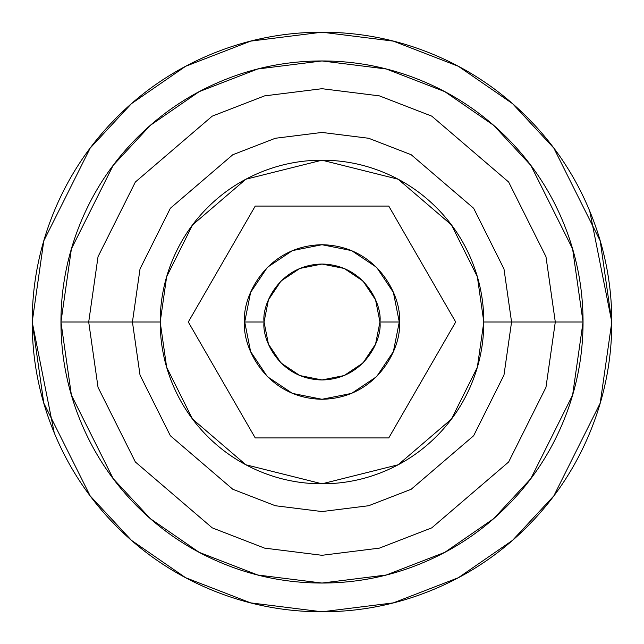 <?xml version="1.0" encoding="UTF-8"?>
<svg xmlns="http://www.w3.org/2000/svg" width="644" height="644" viewBox="0 0 644 644"><rect width="100%" height="100%" fill="white"/><g stroke="black" fill="none" stroke-linecap="round" stroke-linejoin="round"><path stroke-width="0.97" d="M388.767 206.08L455.694 322L388.767 437.92L255.233 437.92L188.306 322L255.233 206.08L388.767 206.08L455.694 322L388.767 437.92L255.233 437.92L188.306 322L255.233 206.08L388.767 206.08M264.04 322C261.714 305.047 279.102 264.829 322 264.04C364.898 264.829 382.286 305.047 379.96 322L399.28 322C402.387 299.396 379.203 245.775 322 244.72C264.797 245.775 241.613 299.396 244.72 322L264.04 322L268.451 299.822L281.017 281.017L299.822 268.451L322 264.04L344.178 268.451L362.983 281.017L375.549 299.822L379.96 322L375.549 344.178L362.983 362.983L344.178 375.549L322 379.96L299.822 375.549L281.017 362.983L268.451 344.178L264.04 322L244.72 322C241.613 299.396 264.797 245.775 322 244.72C379.203 245.775 402.387 299.396 399.28 322C402.387 344.604 379.203 398.225 322 399.28C264.797 398.225 241.613 344.604 244.72 322C241.613 344.604 264.797 398.225 322 399.28C379.203 398.225 402.387 344.604 399.28 322L379.96 322C382.286 338.953 364.898 379.171 322 379.96C279.102 379.171 261.714 338.953 264.04 322M376.643 267.357L393.395 292.424L376.643 267.357L351.576 250.605L322 244.72L292.424 250.605L267.357 267.357L250.605 292.424L244.72 322L250.605 351.576L267.357 376.643L292.424 393.395L322 399.28L351.576 393.395L376.643 376.643L393.395 351.576L399.28 322L393.395 292.424M322 32.2C283.569 32.2 246.604 39.55 211.095 54.257C175.595 68.964 144.256 89.91 117.079 117.079C89.91 144.256 68.964 175.595 54.257 211.095C39.55 246.604 32.2 283.569 32.2 322L43.792 240.856L90.16 148.12L131.448 103.66L185.625 66.292L250.661 41.119L322 32.2L393.339 41.119L458.375 66.292L512.552 103.66L553.84 148.12L600.208 240.856L611.8 322L589.743 211.095C575.036 175.595 554.09 144.256 526.921 117.079C499.744 89.91 468.405 68.964 432.905 54.257C397.396 39.55 360.431 32.2 322 32.2L250.661 41.119L185.625 66.292L131.448 103.66L90.16 148.12L43.792 240.856L32.2 322C32.2 360.431 39.55 397.396 54.257 432.905C68.964 468.405 89.91 499.744 117.079 526.921C144.256 554.09 175.595 575.036 211.095 589.743C246.604 604.45 283.569 611.8 322 611.8C360.431 611.8 397.396 604.45 432.905 589.743C468.405 575.036 499.744 554.09 526.921 526.921C554.09 499.744 575.036 468.405 589.743 432.905C604.45 397.396 611.8 360.431 611.8 322C611.8 283.569 604.45 246.604 589.743 211.095M60.955 322L88.703 322L98.033 387.326L135.361 461.981L212.214 527.847L264.571 548.116L322 555.297L379.429 548.116L431.786 527.847L508.639 461.981L545.967 387.326L555.297 322L583.045 322L572.605 395.094L530.833 478.629L493.642 518.678L444.843 552.335L386.255 575.011L322 583.045L257.745 575.011L199.157 552.335L150.358 518.678L113.167 478.629L71.395 395.094L60.955 322L71.395 248.906L113.167 165.371L150.358 125.322L199.157 91.665L257.745 68.989L322 60.955L386.255 68.989L444.843 91.665L493.642 125.322L530.833 165.371L572.605 248.906L583.045 322L555.297 322L545.967 256.674L508.639 182.019L431.786 116.153L379.429 95.884L322 88.703L264.571 95.884L212.214 116.153L135.361 182.019L98.033 256.674L88.703 322L132.439 322L140.022 268.926L170.354 208.262L232.798 154.737L275.342 138.267L322 132.439L368.658 138.267L411.202 154.737L473.646 208.262L503.978 268.926L511.561 322L555.297 322L511.561 322L503.978 268.926L473.646 208.262L411.202 154.737L368.658 138.267L322 132.439L275.342 138.267L232.798 154.737L170.354 208.262L140.022 268.926L132.439 322L160.187 322L166.659 276.695L192.548 224.909L245.855 179.225L322 160.187L398.145 179.225L451.452 224.909L477.341 276.695L483.813 322L511.561 322L483.813 322L477.341 367.305L451.452 419.091L398.145 464.775L322 483.813L245.855 464.775L192.548 419.091L166.659 367.305L160.187 322L132.439 322L140.022 375.074L170.354 435.738L232.798 489.263L275.342 505.733L322 511.561L368.658 505.733L411.202 489.263L473.646 435.738L503.978 375.074L511.561 322L503.978 375.074L473.646 435.738L411.202 489.263L368.658 505.733L322 511.561L275.342 505.733L232.798 489.263L170.354 435.738L140.022 375.074L132.439 322L88.703 322L98.033 387.326L135.361 461.981L212.214 527.847L264.571 548.116L322 555.297L379.429 548.116L431.786 527.847L508.639 461.981L545.967 387.326L555.297 322L545.967 256.674L508.639 182.019L431.786 116.153L379.429 95.884L322 88.703L264.571 95.884L212.214 116.153L135.361 182.019L98.033 256.674L88.703 322L60.955 322C60.955 287.385 67.58 254.082 80.83 222.1C94.072 190.125 112.933 161.894 137.413 137.413C161.894 112.933 190.125 94.072 222.1 80.83C254.082 67.58 287.385 60.955 322 60.955C356.615 60.955 389.918 67.58 421.901 80.83C453.875 94.072 482.106 112.933 506.587 137.413C531.067 161.894 549.928 190.125 563.17 222.1C576.42 254.082 583.045 287.385 583.045 322C583.045 356.615 576.42 389.918 563.17 421.901C549.928 453.875 531.067 482.106 506.587 506.587C482.106 531.067 453.875 549.928 421.901 563.17C389.918 576.42 356.615 583.045 322 583.045C287.385 583.045 254.082 576.42 222.1 563.17C190.125 549.928 161.894 531.067 137.413 506.587C112.933 482.106 94.072 453.875 80.83 421.901C67.58 389.918 60.955 356.615 60.955 322M322 611.8L393.339 602.881L458.375 577.708L512.552 540.34L553.84 495.88L600.208 403.144L611.8 322L600.208 403.144L553.84 495.88L512.552 540.34L458.375 577.708L393.339 602.881L322 611.8L250.661 602.881L185.625 577.708L131.448 540.34L90.16 495.88L43.792 403.144L32.2 322L54.257 432.905M483.813 322C483.813 300.539 479.708 279.899 471.497 260.079C463.286 240.252 451.597 222.752 436.423 207.577C421.248 192.403 403.748 180.714 383.921 172.503C364.102 164.292 343.461 160.187 322 160.187C300.539 160.187 279.899 164.292 260.079 172.503C240.252 180.714 222.752 192.403 207.577 207.577C192.403 222.752 180.714 240.252 172.503 260.079C164.292 279.899 160.187 300.539 160.187 322C160.187 343.461 164.292 364.102 172.503 383.921C180.714 403.748 192.403 421.248 207.577 436.423C222.752 451.597 240.252 463.286 260.079 471.497C279.899 479.708 300.539 483.813 322 483.813C343.461 483.813 364.102 479.708 383.921 471.497C403.748 463.286 421.248 451.597 436.423 436.423C451.597 421.248 463.286 403.748 471.497 383.921C479.708 364.102 483.813 343.461 483.813 322M221.834 263.927L255.233 206.08M422.166 380.073L388.767 437.92"/></g></svg>
